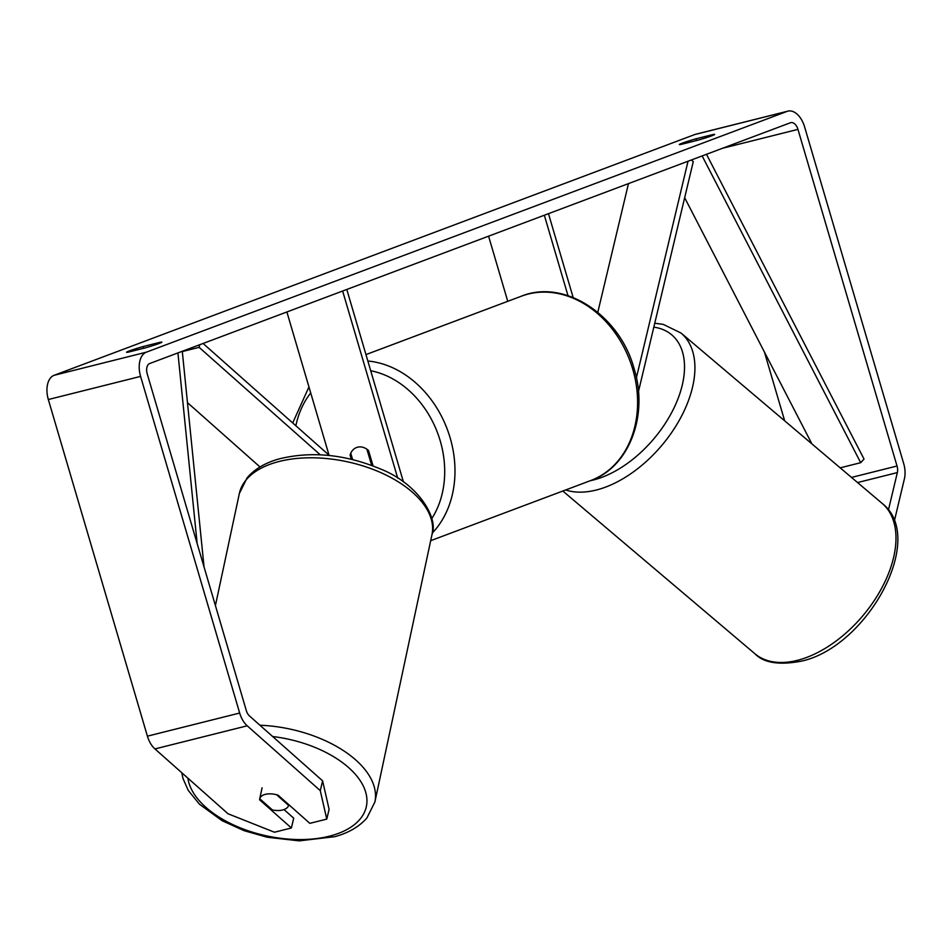 <?xml version="1.0" encoding="UTF-8"?>
<svg xmlns="http://www.w3.org/2000/svg" width="952" height="952" viewBox="0 0 952 952"><rect width="100%" height="100%" fill="white"/><g stroke="black" fill="none" stroke-linecap="round" stroke-linejoin="round"><path stroke-width="1.43" d="M199.741 344.719L199.123 347.349L320.253 454.806M199.123 347.349L182.32 351.562M187.461 402.625L260.003 466.968M203.085 343.458L329.392 455.496M329.035 455.187L286.885 311.97M373.065 465.933L368.531 450.534A14.804 11.864 -110.6 0 0 356.607 447.5A14.804 11.864 -110.6 0 0 350.074 455.163L351.276 459.221M397.698 478.094L342.637 291.026M403.434 481.926L346.79 289.456M350.074 455.163L351.193 454.747M276.592 794.741L288.599 805.392A14.804 8.056 12.1 0 1 282.994 809.89A14.804 8.056 12.1 0 1 272.343 809.926L259.741 798.74L262.074 787.804M284.005 809.569L293.716 818.184L291.383 827.978L259.622 799.811A14.804 7.818 13.4 0 1 259.741 798.752A14.804 8.056 12.1 0 1 261.824 795.884A14.804 7.818 13.4 0 1 278.079 795.182L309.84 823.349L326.762 819.113L320.277 790.624L322.609 780.842L329.094 809.319L326.762 819.113M288.599 805.392L288.753 804.654M888.406 510.093L897.343 472.585A8.889 5.295 75.9 0 0 897.034 466.016L797.954 129.377A8.889 5.295 75.9 0 0 790.814 122.629A8.889 5.295 75.9 0 0 790.469 122.737L149.702 363.521A8.889 5.295 75.9 0 0 147.227 373.898L246.306 710.549A8.889 5.295 75.9 0 0 249.543 716.011L322.609 780.842M128.27 352.145A14.804 0.809 163.6 0 1 126.556 352.252A14.804 0.809 163.6 0 1 129.234 350.967A14.804 0.809 163.6 0 1 143.205 346.528L160.186 342.268A14.804 0.809 163.6 0 1 161.888 342.161A14.804 0.809 163.6 0 1 145.239 347.885L128.27 352.145M682.013 143.24A14.804 0.809 -16.4 0 0 679.335 144.525A14.804 0.809 -16.4 0 0 681.049 144.418L698.018 140.158A14.804 0.809 -16.4 0 0 714.678 134.434A14.804 0.809 -16.4 0 0 712.965 134.541L695.995 138.802A14.804 0.809 -16.4 0 0 682.013 143.24M894.297 521.232L904.4 478.844A20.73 12.364 75.9 0 0 903.674 463.517L804.595 126.878A20.73 12.364 75.9 0 0 787.935 111.134A20.73 12.364 75.9 0 0 787.125 111.384L146.37 352.169A20.73 12.364 75.9 0 0 140.587 376.397L239.666 713.036A20.73 12.364 75.9 0 0 247.211 725.805L320.277 790.624M787.935 111.134L695.674 134.256A20.73 12.364 75.9 0 0 694.865 134.506L54.109 375.302A20.73 12.364 75.9 0 0 48.326 399.531L147.405 736.17A20.73 12.364 75.9 0 0 154.95 748.927L228.016 813.758L274.45 832.226L291.383 827.978M784.662 420.808L764.408 352.014M713.179 135.255L712.965 134.541M696.507 140.539L695.995 138.802M259.86 798.847L259.622 799.811M160.388 342.982L160.186 342.268M143.716 348.265L143.205 346.528M691.366 159.972L693.258 161.661L638.447 391.641M688.022 161.233L636.4 377.801M507.749 301.32L488.578 236.179M573.152 297.5L548.471 213.665M567.987 295.644L544.33 215.223M628.475 183.605L597.797 312.315M352.609 459.542L350.752 453.259A14.804 11.864 69.4 0 1 356.607 447.5A14.804 11.864 69.4 0 1 366.901 449.213L371.673 465.397M840.176 467.837L860.703 462.696L864.023 459.054L706.491 154.295M811.901 443.882L684.667 197.73M860.703 462.696L702.136 155.926M197.159 543.556L177.929 352.918M204.037 566.928L182.284 351.276M272.665 736.527A91.083 49.563 12.1 0 1 361.498 782.687A91.083 49.563 12.1 0 1 331.534 835.618A91.083 49.563 12.1 0 1 240.594 827.978A91.083 49.563 12.1 0 1 187.889 778.153M215.414 605.579L239.345 493.529A98.484 53.586 12.1 0 1 276.996 462.053A98.484 53.586 12.1 0 1 383.692 473.929A98.484 53.586 12.1 0 1 431.97 534.655L374.898 801.977A98.484 53.586 -167.9 0 0 259.932 725.234M787.125 111.384L694.865 134.506M146.37 352.169L54.109 375.302M247.211 725.805L154.95 748.927M797.954 129.377L722.401 148.31M897.034 466.016L851.504 477.428M897.343 472.585L857.55 482.557M140.587 376.397L48.326 399.531M239.666 713.036L147.405 736.17M590.668 480.57A98.484 78.885 -110.6 0 0 632.723 369.15A98.484 78.885 -110.6 0 0 521.387 296.191C564.393 278.531 619.764 315.207 634.056 368.507C648.728 415.096 629.427 467.027 590.668 480.57L430.673 540.688M367.841 361.01A98.484 78.885 69.4 0 1 450.118 437.777A98.484 78.885 69.4 0 1 432.256 533.084M431.696 518.745A91.083 72.947 -110.6 0 0 440.205 440.776A91.083 72.947 -110.6 0 0 370.709 370.733M310.721 392.962A91.083 72.947 -110.6 0 0 295.858 425.758M799.085 659.903A98.484 57.917 -49.7 0 0 882.064 587.467A98.484 57.917 -49.7 0 0 882.135 503.382C927.141 537.963 867.748 645.789 802.512 660.914C779.628 665.472 763.73 663.056 754.829 653.679A98.484 57.917 -49.7 0 0 799.085 659.903M882.135 503.382L681.073 333.069A98.484 57.917 130.3 0 1 681.001 417.154A98.484 57.917 130.3 0 1 598.023 489.578A98.484 57.917 130.3 0 1 565.667 489.959M590.311 480.7A91.083 53.562 -49.7 0 0 594.917 479.594A91.083 53.562 -49.7 0 0 677.967 398.828A91.083 53.562 -49.7 0 0 653.822 327.143M181.808 772.762L182.963 778.427L188.222 790.362L199.432 804.19L222.113 820.707L244.212 830.715L267.048 837.201L299.095 840.866L334.818 836.677C348.706 832.845 359.416 826.586 366.948 817.899L374.898 801.977M239.345 493.529L247.151 477.773C254.672 469.003 265.43 462.684 279.412 458.828C311.411 451.034 344.826 454.294 379.646 468.634C418.975 483.854 438.765 518.804 431.97 534.655M365.961 354.596L521.387 296.191M308.948 386.952L292.704 422.95M681.073 333.069L663.27 324.382L654.75 323.24M562.822 491.03L754.829 653.679"/></g></svg>

